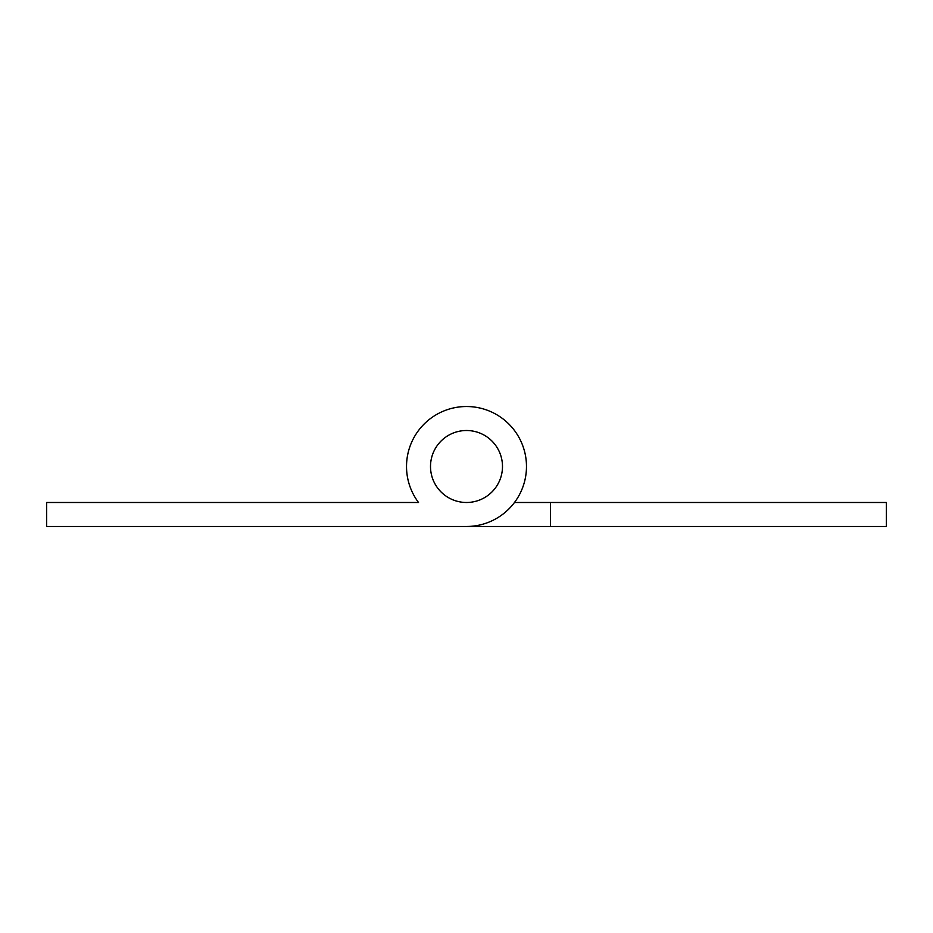 <?xml version="1.0" encoding="UTF-8"?>
<svg xmlns="http://www.w3.org/2000/svg" width="933" height="933" viewBox="0 0 933 933"><rect width="100%" height="100%" fill="white"/><g stroke="black" fill="none" stroke-linecap="round" stroke-linejoin="round"><path stroke-width="1.4" d="M430.51 466.5A35.99 35.99 0 0 0 466.5 502.49A35.99 35.99 0 0 0 502.49 466.5A35.99 35.99 0 0 0 466.5 430.51A35.99 35.99 0 0 0 430.51 466.5A35.99 35.99 0 0 0 466.5 502.49A35.99 35.99 0 0 0 502.49 466.5A35.99 35.99 0 0 0 466.5 430.51A35.99 35.99 0 0 0 430.51 466.5M526.48 466.5A59.98 59.98 0 0 0 466.5 406.52A59.98 59.98 0 0 0 418.52 502.49L46.65 502.49L46.65 526.48L466.5 526.48A59.98 59.98 0 0 0 526.48 466.5M378.926 502.49L418.52 502.49A59.98 59.98 0 0 1 406.52 466.5M466.5 526.48L886.35 526.48L886.35 502.49L550.47 502.49L550.47 526.48L378.926 526.48M514.48 502.49L550.47 502.49"/></g></svg>
